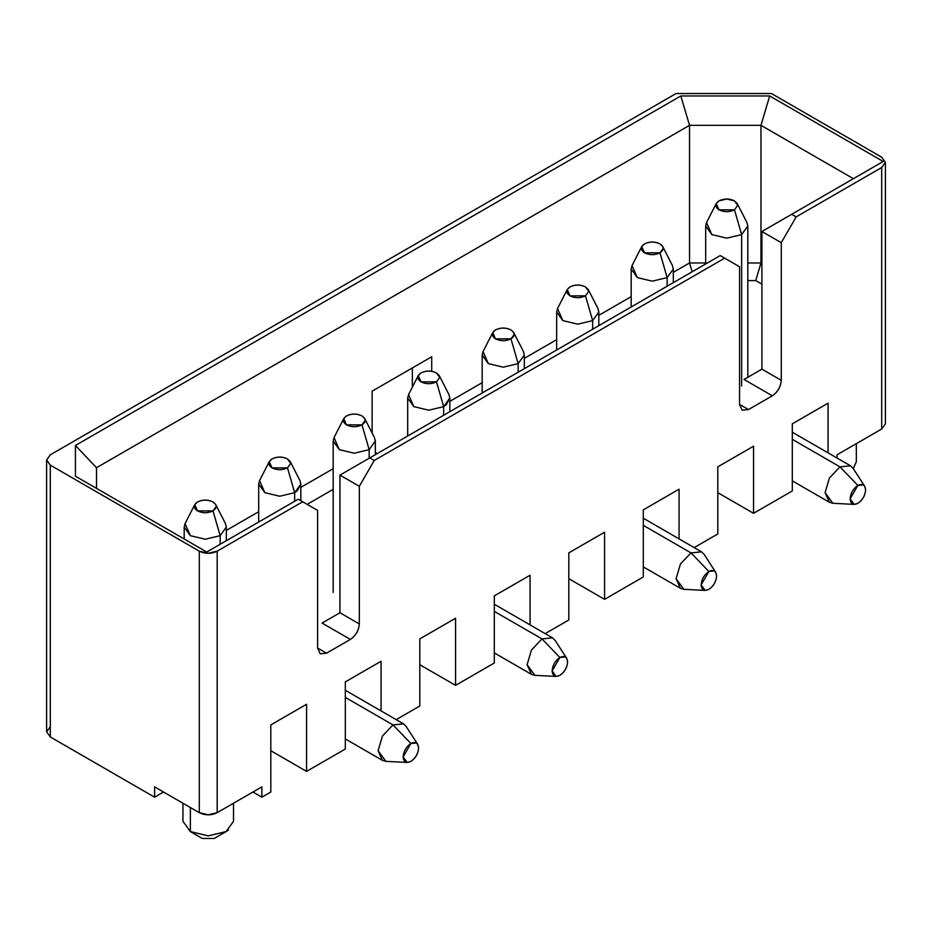 <?xml version="1.0" encoding="UTF-8"?>
<svg xmlns="http://www.w3.org/2000/svg" width="932" height="932" viewBox="0 0 932 932"><rect width="100%" height="100%" fill="white"/><g stroke="black" fill="none" stroke-linecap="round" stroke-linejoin="round"><path stroke-width="1.4" d="M298.228 499.203L317.602 510.387L317.602 648.02L320.224 653.81L326.538 653.181L317.602 648.02L317.602 510.387L298.228 499.203L206.753 552.024L298.228 499.203M75.422 476.194L206.753 552.024L75.422 476.194L75.422 445.473L75.422 476.194M96.497 488.368L96.497 467.724L75.422 445.473L680.814 95.961L769.692 95.961L883.187 161.481L791.699 214.302L796.173 216.876L881.695 167.504L885.4 162.343L881.695 157.182L771.44 93.526L676.084 93.526L50.305 454.816L46.6 459.977L50.305 454.816L676.084 93.526L771.44 93.526L881.695 157.182L885.4 162.343L881.695 167.504L796.173 216.876L781.272 242.681L781.272 380.326C780.701 386.873 777.731 392.034 772.337 395.809L748.501 409.567L742.175 410.197L739.554 404.406L739.554 266.773L724.653 258.164L374.221 460.49L369.748 457.915L339.947 475.122L359.321 486.294L374.221 460.49L359.321 486.294L339.947 475.122L339.947 612.755L359.321 623.939L359.321 486.294L359.321 623.939L339.947 612.755L322.076 623.077L350.385 639.422C355.838 635.706 358.82 630.545 359.321 623.939C358.75 630.486 355.768 635.647 350.385 639.422L326.538 653.181L320.224 653.81L317.602 648.02L326.538 653.181L350.385 639.422L322.076 623.077L339.947 612.755L339.947 475.122L369.748 457.915L374.221 460.49L724.653 258.164L739.554 266.773L739.554 404.406L748.501 409.567L772.337 395.809L744.027 379.464L753.044 374.256L744.027 379.464L772.337 395.809C777.801 392.092 780.771 386.931 781.272 380.326L781.272 242.681L796.173 216.876L791.699 214.302L883.187 161.481L769.692 95.961L680.814 95.961L75.422 445.473L96.497 467.724L96.497 488.368M50.305 465.138L46.6 459.977L50.305 465.138L50.305 736.967L50.305 465.138L199.297 551.162L50.305 465.138M46.6 459.977L46.6 731.806L50.305 736.967L154.595 797.186L154.595 786.864L199.297 812.669L199.297 551.162L199.297 812.669C205.261 815.535 211.215 815.535 217.179 812.669L217.179 551.162C211.215 554.027 205.261 554.027 199.297 551.162L208.244 553.293L217.179 551.162L302.702 501.777L217.179 551.162L217.179 812.669L208.244 814.813L199.297 812.669L154.595 786.864L154.595 797.186L50.305 736.967L46.6 731.806L50.305 726.645M306.57 704.266L270.816 724.91L270.816 792.025L261.88 797.186L261.88 786.864L217.179 812.669L261.88 786.864L261.88 797.186L252.933 792.025L261.88 797.186L270.816 792.025L270.816 724.91L306.57 704.266L306.57 771.381L306.57 704.266M270.816 750.738L306.57 771.381L270.816 750.738M345.318 749.013L306.57 771.381L345.318 749.013L345.318 681.898L345.318 749.013M381.072 661.254L345.318 681.898L381.072 661.254L381.072 710.918L381.072 661.254M419.808 706.002L396.182 719.644L419.808 706.002L419.808 638.886L419.808 706.002M455.573 618.242L419.808 638.886L455.573 618.242L455.573 685.358L455.573 618.242M419.808 664.714L455.573 685.358L419.808 664.714M163.543 792.025L154.595 797.186L163.543 792.025M182.952 803.233L182.952 821.267L190.361 831.6L190.361 807.508L190.361 831.6L208.244 835.876L226.115 831.6L233.524 821.267L233.524 803.233M202.279 838.474L190.361 831.589L202.279 838.474L214.197 838.474L202.279 838.474L190.361 831.589L208.244 835.864L226.115 831.589L214.22 838.462M228.515 829.993L226.115 831.589M494.31 662.99L455.573 685.358L494.31 662.99L494.31 595.874L494.31 662.99M530.063 575.23L494.31 595.874L530.063 575.23L530.063 624.894L530.063 575.23M307.176 504.363L333.178 489.347L307.176 504.363M376.598 453.954L375.328 451.74L376.598 453.954M333.178 468.703L300.826 487.378L333.178 468.703M258.688 511.715L226.325 530.39L258.688 511.715M372.136 391.16L372.136 433.054L372.136 391.16L431.726 356.746L431.726 371.309L431.726 356.746L372.136 391.16M545.185 633.62L568.811 619.978L568.811 552.862L604.565 532.219L604.565 599.334L643.301 576.966L643.301 509.851L679.067 489.207L679.067 538.871L679.067 489.207L643.301 509.851L643.301 576.966L604.565 599.334L604.565 532.219L568.811 552.862L568.811 619.978L545.185 633.62M694.177 547.597L717.803 533.954L717.803 466.839L753.557 446.195L753.557 513.311L792.305 490.943L792.305 423.827L828.059 403.183L828.059 452.859L828.059 403.183L792.305 423.827L792.305 490.943L753.557 513.311L753.557 446.195L717.803 466.839L717.803 533.954L694.177 547.597M836.994 458.02L836.994 454.816L881.695 429.011L881.695 167.504L881.695 429.011L885.4 423.85L881.695 429.011L836.994 454.816L836.994 458.02M689.54 125.331L680.814 95.961L689.54 125.331L760.966 125.331L769.692 95.961L760.966 125.331L853.386 178.688L760.966 125.331L689.54 125.331L96.497 467.724L689.54 125.331L689.54 262.964L689.54 125.331M761.91 231.497L791.699 214.302L761.91 231.497L781.272 242.681L761.91 231.497L761.91 369.142L781.272 380.326L761.91 369.142L744.027 379.464L761.91 369.142L761.91 231.497M412.363 387.118L412.363 367.93L412.363 387.118M761.91 284.155L755.736 280.59L747.813 280.59L755.736 280.59L761.91 284.155M568.811 578.69L604.565 599.334L568.811 578.69M717.803 492.667L753.557 513.311L717.803 492.667M739.554 404.406L742.175 410.197L748.501 409.567L739.554 404.406M720.191 255.589L724.653 258.164L720.191 255.589L369.748 457.915L720.191 255.589M449.818 401.366L482.182 382.679L449.818 401.366M524.32 358.354L556.672 339.667L524.32 358.354M598.822 315.342L631.174 296.656L598.822 315.342M673.312 272.33L689.54 262.964L705.675 262.964L689.54 262.964L692.15 271.771L689.54 262.964L673.312 272.33M760.966 262.964L760.966 125.331L760.966 262.964L761.91 263.5L760.966 262.964L755.736 280.59L760.966 262.964L747.813 262.964L760.966 262.964M853.293 468.633L856.322 461.701L856.322 443.667M194.753 504.643L185.049 523.633L190.361 535.679L205.261 539.244L220.15 535.679L213.009 510.899C217.191 507.917 217.191 504.934 213.009 501.952C207.836 499.54 202.675 499.54 197.514 501.952C193.332 504.934 193.332 507.917 197.514 510.899C202.675 513.311 207.836 513.311 213.009 510.899L220.162 535.679L226.325 527.069L225.474 523.633L215.77 504.643L216.212 506.425L213.009 510.899L197.514 510.899L194.753 504.643L197.514 501.952C202.675 499.47 207.836 499.47 213.009 501.952L215.77 504.643M225.428 523.563L226.325 527.069L220.162 535.679L220.162 544.276L220.162 535.679L205.261 539.244L190.361 535.679L184.186 527.069L185.084 523.563M343.745 418.619L334.04 437.609L339.353 449.655L354.253 453.22L369.154 449.655L362 424.875C366.183 421.893 366.183 418.911 362 415.928C356.84 413.517 351.667 413.517 346.506 415.928C342.324 418.911 342.324 421.893 346.506 424.875C351.667 427.299 356.84 427.299 362 424.875L369.154 449.655L375.328 441.057L374.466 437.609L364.762 418.619L365.216 420.402L362 424.875L346.506 424.875L343.745 418.619L346.506 415.928C351.667 413.447 356.84 413.447 362 415.928L364.762 418.619M374.431 437.539L375.328 441.057L369.154 449.655L369.154 458.253L369.154 449.655L354.253 453.22L339.353 449.655L333.178 441.057L334.087 437.539M492.737 332.596L483.044 351.585L488.345 363.631L503.245 367.196L518.145 363.631L510.992 338.864C515.175 335.881 515.175 332.899 510.992 329.916C505.831 327.505 500.67 327.505 495.498 329.916C491.327 332.899 491.327 335.881 495.498 338.864C500.67 341.275 505.831 341.275 510.992 338.864L518.145 363.631L524.32 355.034L523.458 351.585L513.753 332.596L514.208 334.39L510.992 338.864L495.498 338.864L492.737 332.596L495.498 329.916C500.67 327.423 505.831 327.423 510.992 329.916L513.753 332.596M523.423 351.515L524.32 355.034L518.157 363.631L518.145 372.229L518.145 363.631L503.245 367.196L488.345 363.631L482.182 355.034L483.079 351.515M410.872 761.397C415.544 758.135 418.13 753.662 418.619 747.977C418.13 742.874 415.544 741.383 410.872 743.503C406.201 746.777 403.614 751.25 403.125 756.924C403.614 762.038 406.201 763.529 410.872 761.397L407.168 762.446L403.125 756.924L410.872 743.503L416.348 742.967L417.676 744.249L418.619 747.977C418.188 753.697 415.614 758.17 410.872 761.397M417.676 744.249L406.072 726.354L403.533 723.884L392.989 724.933L410.872 743.503L392.989 724.933L382.458 736.047L378.089 750.738L385.871 761.351L407.168 762.446M385.941 761.362L382.458 760.384L378.089 750.738L382.458 736.047L392.989 724.921L345.318 697.404L392.989 724.921L403.533 723.884L406.131 726.436M300.826 500.705L300.826 484.069L297.226 490.861L294.652 492.667L294.652 501.265L294.652 492.667L279.751 496.232L264.851 492.667L258.688 484.069L259.597 480.528M269.243 461.631L259.55 480.621L264.851 492.667L279.751 496.232L294.652 492.667L287.499 467.887L272.004 467.887L269.243 461.631L272.004 458.94C277.177 456.459 282.338 456.459 287.499 458.94L290.26 461.631L290.714 463.414L287.499 467.887L294.652 492.667L300.826 484.069L299.964 480.621L290.26 461.631M272.004 458.94C267.834 461.923 267.834 464.905 272.004 467.887C277.177 470.299 282.338 470.299 287.499 467.887L290.714 463.414L287.499 458.94C282.338 456.529 277.177 456.529 272.004 458.94M559.864 675.374C564.536 672.112 567.122 667.638 567.611 661.965C567.122 656.85 564.536 655.359 559.864 657.491C555.192 660.753 552.618 665.227 552.117 670.9C552.618 676.015 555.192 677.506 559.864 675.374L556.159 676.422L552.117 670.9L559.864 657.491L565.351 656.943L566.668 658.225L567.611 661.965C567.192 667.673 564.606 672.147 559.864 675.374M566.668 658.225L555.076 640.331L552.525 637.861L541.993 638.909L559.864 657.491L541.993 638.909L531.45 650.023L527.093 664.714L534.863 675.327L556.159 676.422M534.933 675.339L531.45 674.36L527.093 664.714L531.45 650.023L541.981 638.909L494.31 611.38L541.993 638.909L552.525 637.861L555.123 640.412M449.818 411.676L449.818 398.046L446.218 404.849L443.655 406.643L443.655 415.241L443.655 406.643L428.755 410.208L413.855 406.643L407.68 398.046L408.589 394.516M418.247 375.608L408.542 394.597L413.855 406.643L428.755 410.208L443.644 406.643L436.502 381.864L421.008 381.864L418.247 375.608L421.008 372.928C426.169 370.435 431.33 370.435 436.502 372.928L439.263 375.608L439.706 377.402L436.502 381.864L443.655 406.643L449.818 398.046L448.956 394.597L439.263 375.608M421.008 372.928C416.825 375.911 416.825 378.881 421.008 381.864C426.169 384.287 431.33 384.287 436.502 381.864L439.706 377.402L436.502 372.928C431.33 370.505 426.169 370.505 421.008 372.928M641.74 246.572L632.036 265.573L637.348 277.608L652.249 281.173L667.137 277.608L659.996 252.84C664.167 249.858 664.167 246.875 659.996 243.893C654.823 241.481 649.662 241.481 644.501 243.893C640.319 246.875 640.319 249.858 644.501 252.84C649.662 255.251 654.823 255.251 659.996 252.84L667.149 277.608L673.312 269.01L672.45 265.573L662.757 246.572L663.2 248.366L659.996 252.84L644.501 252.84L641.74 246.572L644.501 243.893C649.662 241.4 654.823 241.4 659.996 243.893L662.757 246.572M672.415 265.492L673.312 269.01L667.149 277.608L667.149 286.206M667.149 286.217L667.149 277.608L652.249 281.173L637.348 277.608L631.174 269.01L632.071 265.492M708.868 589.362C713.539 586.088 716.114 581.615 716.615 575.941C716.114 570.827 713.539 569.336 708.868 571.467C704.196 574.729 701.61 579.203 701.12 584.888C701.61 589.991 704.184 591.482 708.868 589.362L705.163 590.41L701.12 584.888L708.868 571.467L714.343 570.92L715.671 572.201L716.615 575.941C716.184 581.65 713.597 586.123 708.868 589.362M715.671 572.201L704.068 554.307L701.516 551.837L690.985 552.886L708.868 571.467L690.985 552.886L680.453 564L676.084 578.69L683.855 589.315L705.163 590.41M683.925 589.315L680.442 588.337L676.084 578.69L680.442 564L690.985 552.886L643.301 525.357L690.985 552.886L701.516 551.837L704.114 554.377M597.913 308.492L598.822 312.022L592.647 320.62L592.647 329.217L592.647 320.62L577.747 324.185L562.846 320.62L556.672 312.022L557.581 308.492M567.239 289.584L557.534 308.574L562.846 320.62L577.747 324.185L592.647 320.62L585.494 295.852L570 295.852L567.239 289.584L570 286.905C575.16 284.411 580.333 284.411 585.494 286.905L588.255 289.584L588.698 291.378L585.494 295.852L592.647 320.62L598.822 312.022L597.96 308.574L588.255 289.584M570 286.905C565.817 289.887 565.817 292.869 570 295.852C575.16 298.263 580.333 298.263 585.494 295.852L588.698 291.378L585.494 286.905C580.333 284.493 575.16 284.493 570 286.905M857.859 503.338C862.531 500.065 865.117 495.591 865.607 489.917C865.117 484.803 862.531 483.312 857.859 485.444C853.188 488.706 850.601 493.179 850.112 498.865C850.601 503.967 853.188 505.459 857.859 503.338L854.155 504.387L850.112 498.865L857.859 485.444L863.335 484.896L864.663 486.178L865.607 489.917C865.176 495.638 862.601 500.111 857.859 503.338M864.663 486.178L853.06 468.283L850.508 465.814L839.977 466.862L857.859 485.444L839.977 466.862L829.445 477.988L825.076 492.667L832.859 503.292L854.155 504.387M832.905 503.292L829.445 502.313L825.076 492.667L829.445 477.988L839.977 466.862L792.305 439.333L839.977 466.862L850.508 465.814L853.095 468.342M746.916 222.48L747.813 225.998L741.639 234.596L741.639 385.999L741.639 234.596L726.739 238.161L711.838 234.596L705.675 225.998L706.572 222.48M716.23 203.56L706.526 222.562L711.838 234.596L726.739 238.161L741.639 234.596L734.486 209.828L718.991 209.828L716.23 203.56L718.991 200.881C724.164 198.388 729.325 198.388 734.486 200.881L737.247 203.56L737.701 205.355L734.486 209.828L741.639 234.596L747.813 225.998L746.951 222.562L737.247 203.56M718.991 200.881C714.809 203.863 714.809 206.846 718.991 209.828C724.164 212.24 729.325 212.24 734.486 209.828L737.701 205.355L734.486 200.881L726.739 199.029L718.991 200.881M885.4 162.343L885.4 423.85M226.325 540.711L226.325 527.069M184.186 538.999L184.186 527.069M375.328 454.688L375.328 441.057M333.178 592.449L333.178 441.057M524.32 368.676L524.32 355.034M482.182 393.001L482.182 355.034M345.318 690.274L403.533 723.884M345.318 738.936L382.458 760.384M258.688 522.037L258.688 484.069M494.31 604.251L552.525 637.861M494.31 652.913L531.45 674.36M407.68 436.013L407.68 398.046M673.312 282.652L673.312 269.01M631.174 306.978L631.174 269.01M643.301 518.227L701.516 551.837M643.301 566.889L680.442 588.337M598.822 325.664L598.822 312.022M556.672 349.989L556.672 312.022M792.305 432.203L850.508 465.814M792.305 480.865L829.445 502.313M747.813 377.402L747.813 225.998M705.675 263.966L705.675 225.998"/></g></svg>
